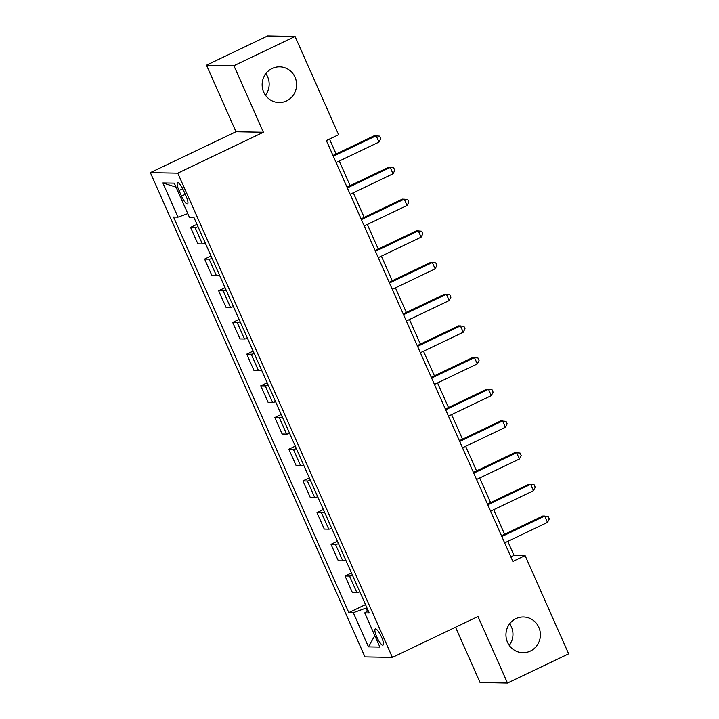 <?xml version="1.0" encoding="UTF-8"?>
<svg xmlns="http://www.w3.org/2000/svg" width="719" height="719" viewBox="0 0 719 719"><rect width="100%" height="100%" fill="white"/><g stroke="black" fill="none" stroke-linecap="round" stroke-linejoin="round"><path stroke-width="1.08" d="M509.663 623.777A17.867 17.229 -88.9 0 1 509.25 645.392M515.981 618.619A17.867 17.229 -88.9 0 1 523.513 616.983A17.867 17.229 -88.9 0 1 540.041 631.174A17.867 17.229 -88.9 0 1 530.361 651.072A17.867 17.229 -88.9 0 1 522.83 652.708A17.867 17.229 -88.9 0 1 506.311 638.517A17.867 17.229 -88.9 0 1 515.981 618.619M265.859 73.608A17.867 17.229 -88.9 0 1 265.455 95.223M272.177 68.449A17.867 17.229 -88.9 0 1 279.709 66.813A17.867 17.229 -88.9 0 1 296.237 81.004A17.867 17.229 -88.9 0 1 286.557 100.903A17.867 17.229 -88.9 0 1 279.035 102.538A17.867 17.229 -88.9 0 1 262.507 88.347A17.867 17.229 -88.9 0 1 272.177 68.449M381.546 637.088A8.934 2.139 -115.5 0 0 375.318 628.981A8.934 2.139 -115.5 0 0 376.801 636.998A8.934 2.139 -115.5 0 0 383.02 645.105A8.934 2.139 -115.5 0 0 381.546 637.088M455.549 627.22L480.058 682.529L507.488 683.05L568.63 653.832L525.095 555.58L513.977 555.374L507.776 541.371M150.37 172.632L364.955 656.887L392.385 657.409L177.791 173.153L150.37 172.632L235.976 131.721L263.406 132.242L233.909 65.69L206.479 65.168L235.976 131.721M206.479 65.168L267.63 35.95L295.06 36.471L233.909 65.69M295.06 36.471L338.595 134.714L326.363 140.565L512.872 561.431L525.095 555.58M179.022 190.526L181.494 196.098A8.655 2.067 -115.5 0 0 187.524 203.953A8.655 2.067 -115.5 0 0 186.086 196.188L183.615 190.616A8.655 2.067 -115.5 0 0 177.593 182.761A8.655 2.067 -115.5 0 0 179.022 190.526L182.734 188.755M187.785 213.624L178.033 217.156L173.549 217.066L348.814 612.588L365.495 604.616M178.033 217.156L162.862 182.932L174.286 183.147L189.448 217.372L193.932 217.453L369.198 612.974L364.713 612.885L379.884 647.109L368.47 646.893L353.299 612.669L348.814 612.588M507.488 683.05L477.991 616.498L392.385 657.409M263.406 132.242L177.791 173.153M504.63 534.28L493.728 509.681M490.583 502.581L479.69 477.991M476.544 470.891L465.642 446.301M462.497 439.201L451.604 414.611M448.458 407.511L437.556 382.912M434.411 375.821L423.509 351.223M420.363 344.122L409.471 319.533M406.325 312.432L395.423 287.843M392.277 280.743L381.376 256.144M378.239 249.053L367.337 224.454M364.191 217.354L353.29 192.764M350.144 185.664L339.251 161.074M336.106 153.974L329.5 139.064M366.852 607.663L366.052 608.049L367.373 611.042M510.85 556.865L513.977 555.374M198.067 226.791A11.171 1.294 156.1 0 1 195.047 227.456L190.562 227.375L196.97 224.31M359.851 591.881A11.171 1.294 156.1 0 1 356.831 592.546L352.346 592.465L345.048 575.982L351.456 572.917M345.812 560.191A11.171 1.294 156.1 0 1 342.792 560.856L338.307 560.775L331.001 544.292L337.409 541.227M331.765 528.492A11.171 1.294 156.1 0 1 328.745 529.166L324.26 529.076L316.962 512.602L323.37 509.537M317.726 496.802A11.171 1.294 156.1 0 1 314.706 497.476L310.222 497.386L302.915 480.903L309.323 477.847M303.679 465.112A11.171 1.294 156.1 0 1 300.659 465.777L296.174 465.696L288.867 449.213L295.275 446.157M289.631 433.422A11.171 1.294 156.1 0 1 286.611 434.087L282.127 434.006L274.829 417.523L281.237 414.459M275.593 401.723A11.171 1.294 156.1 0 1 272.573 402.397L268.088 402.307L260.781 385.833L267.189 382.769M261.545 370.033A11.171 1.294 156.1 0 1 258.525 370.707L254.041 370.618L246.743 354.143L253.151 351.079M247.507 338.343A11.171 1.294 156.1 0 1 244.478 339.009L240.002 338.928L232.695 322.445L239.103 319.389M233.459 306.654A11.171 1.294 156.1 0 1 230.439 307.319L225.955 307.238L218.648 290.755L225.056 287.69M219.412 274.964A11.171 1.294 156.1 0 1 216.392 275.629L211.907 275.548L204.609 259.065L211.018 256M205.373 243.265A11.171 1.294 156.1 0 1 202.354 243.939L197.869 243.849L190.562 227.375M212.114 258.481A11.171 1.294 156.1 0 1 209.094 259.146L204.609 259.065M226.152 290.17A11.171 1.294 156.1 0 1 223.133 290.844L218.648 290.755M240.2 321.86A11.171 1.294 156.1 0 1 237.18 322.534L232.695 322.445M254.247 353.559A11.171 1.294 156.1 0 1 251.228 354.224L246.743 354.143M268.286 385.249A11.171 1.294 156.1 0 1 265.266 385.914L260.781 385.833M282.333 416.939A11.171 1.294 156.1 0 1 279.314 417.604L274.829 417.523M296.381 448.629A11.171 1.294 156.1 0 1 293.352 449.303L288.867 449.213M310.419 480.319A11.171 1.294 156.1 0 1 307.399 480.993L302.915 480.903M324.467 512.018A11.171 1.294 156.1 0 1 321.447 512.683L316.962 512.602M338.505 543.708A11.171 1.294 156.1 0 1 335.485 544.373L331.001 544.292M352.553 575.398A11.171 1.294 156.1 0 1 349.533 576.072L345.048 575.982M353.299 612.669L366.052 608.049M368.119 610.53L364.713 612.885M176.056 187.156L162.862 182.932M368.47 646.893L374.788 635.605M333.31 156.23L376.163 135.747L378.976 142.083L336.115 162.566M332.969 155.466L374.311 135.711L379.632 136.125L380.755 138.659L378.976 142.083M347.349 187.92L390.21 167.437L393.023 173.782L350.162 194.256M347.016 187.165L388.359 167.41L393.679 167.815L394.803 170.349L393.023 173.782M361.396 219.61L404.258 199.136L407.062 205.472L364.2 225.955M361.055 218.855L402.397 199.1L407.718 199.505L408.841 202.039L407.062 205.472M375.444 251.308L418.296 230.826L421.109 237.162L378.248 257.645M375.102 250.545L416.445 230.79L421.765 231.194L422.889 233.729L421.109 237.162M389.482 282.998L432.344 262.516L435.148 268.852L392.295 289.335M389.15 282.234L430.492 262.48L435.804 262.884L436.936 265.428L435.148 268.852M403.53 314.688L446.382 294.206L449.195 300.551L406.334 321.025M403.188 313.933L444.531 294.17L449.851 294.583L450.975 297.118L449.195 300.551M417.568 346.378L460.43 325.905L463.243 332.241L420.381 352.723M417.236 345.623L458.578 325.869L463.899 326.273L465.022 328.808L463.243 332.241M431.616 378.077L474.477 357.595L477.281 363.931L434.429 384.413M431.283 377.313L472.617 357.559L477.937 357.963L479.061 360.498L477.281 363.931M445.663 409.767L488.516 389.285L491.329 395.621L448.467 416.103M445.322 409.003L486.664 389.249L491.985 389.653L493.108 392.188L491.329 395.621M459.702 441.457L502.563 420.974L505.367 427.311L462.515 447.793M459.369 440.693L500.712 420.939L506.032 421.352L507.156 423.886L505.367 427.311M473.749 473.147L516.601 452.664L519.415 459.01L476.553 479.483M473.408 472.392L514.75 452.637L520.071 453.042L521.194 455.576L519.415 459.01M487.788 504.837L530.649 484.363L533.462 490.7L490.601 511.182M487.455 504.082L528.798 484.327L534.118 484.732L535.242 487.266L533.462 490.7M501.835 536.536L544.696 516.053L547.501 522.389L504.648 542.872M501.503 535.772L542.836 516.017L548.157 516.422L549.28 518.956L547.501 522.389M202.354 243.939L195.047 227.456M216.392 275.629L209.094 259.146M230.439 307.319L223.133 290.844M244.478 339.009L237.18 322.534M258.525 370.707L251.228 354.224M272.573 402.397L265.266 385.914M286.611 434.087L279.314 417.604M300.659 465.777L293.352 449.303M314.706 497.476L307.399 480.993M328.745 529.166L321.447 512.683M342.792 560.856L335.485 544.373M356.831 592.546L349.533 576.072M185.259 194.31L181.494 196.098"/></g></svg>
